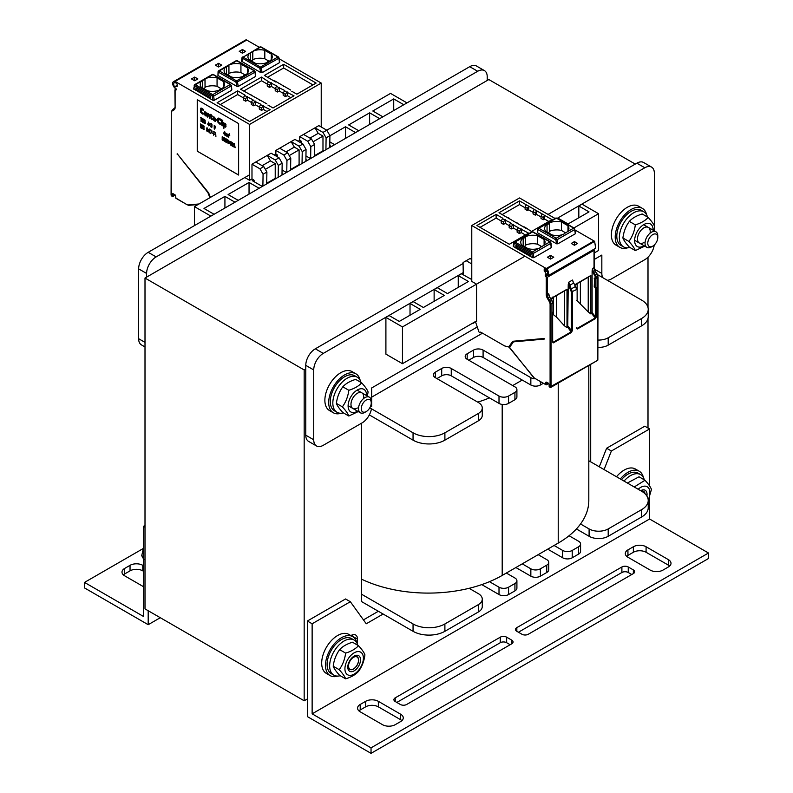 <?xml version="1.0" encoding="UTF-8"?>
<svg xmlns="http://www.w3.org/2000/svg" width="793" height="793" viewBox="0 0 793 793"><rect width="100%" height="100%" fill="white"/><g stroke="black" fill="none" stroke-linecap="round" stroke-linejoin="round"><path stroke-width="1.19" d="M145 278.046L145 608.885L304.175 700.784L304.175 369.944L145 278.046L488.825 79.548L635.262 164.092M590.696 461.843L590.696 364.364M361.479 423.244L361.479 601.53L413.054 631.307A22.511 12.995 0 0 0 444.893 631.307L478.318 612.008A13.511 7.801 0 0 0 482.273 606.496L482.273 599.141A13.511 7.801 0 0 0 478.318 593.63L469.109 588.307A104.448 60.308 0 0 0 489.469 581.685L499.005 587.197A6.75 3.896 0 0 0 508.561 587.197L514.925 583.519A6.75 3.896 0 0 0 516.907 580.763A6.75 3.896 0 0 0 514.925 578.008L506.33 573.042L522.25 563.853L530.844 568.819A6.75 3.896 0 0 0 540.39 568.819L546.764 565.141A6.75 3.896 0 0 0 548.736 562.386A6.75 3.896 0 0 0 546.764 559.63L538.169 554.664L554.079 545.475L562.683 550.441A6.75 3.896 0 0 0 572.229 550.441L578.593 546.764A6.75 3.896 0 0 0 580.575 544.008A6.75 3.896 0 0 0 578.593 541.242L569.057 535.741A104.448 60.308 0 0 0 580.526 523.985L589.1 528.931A13.511 7.801 0 0 0 608.201 528.931L641.626 509.631A22.511 12.995 0 0 0 648.218 500.442A22.511 12.995 0 0 0 641.626 491.254L588.812 460.763M482.491 333.169L371.659 397.154M304.175 369.944L305.771 369.023M307.367 698.95L304.175 700.784M648 257.2L648 307.456M648 318.479L648 428.032M194.444 225.608L194.444 206.626L249.597 174.777M325.923 149.699L326.101 137.833L322.979 132.411L390.543 93.405L406.987 102.892M403.806 104.735L393.724 98.917L372.799 111L382.87 116.819M393.724 110.554L393.724 98.917M379.688 118.653L369.617 112.844L348.682 124.927L358.753 130.746M369.617 124.471L369.617 112.844M355.571 132.58L345.5 126.761L329.918 135.752M345.5 138.398L345.5 126.761M329.829 141.888L334.646 144.663M331.454 146.507L329.769 145.525M305.949 155.943L310.529 158.59M307.347 160.424L305.89 159.591M282.07 169.999L286.412 172.507M283.23 174.351L282.011 173.647M245.453 177.91L249.597 180.298L251.986 178.911L253.542 179.813L252.224 180.616L262.295 186.434M259.113 188.268L249.042 182.449L228.106 194.543L238.178 200.351M249.042 194.087L249.042 182.449M234.996 202.195L224.925 196.377L203.989 208.46L214.07 214.279M224.925 208.014L224.925 196.377M210.879 216.112L194.444 206.626M146.596 277.124L146.596 273.446A13.511 7.801 -60 0 1 156.142 256.912L477.683 71.271A13.511 7.801 -60 0 1 484.434 70.607A13.511 7.801 -60 0 1 487.229 76.782L487.229 80.46M484.434 70.607L476.474 66.007A13.511 7.801 120 0 0 469.724 66.681L148.192 252.313A13.511 7.801 120 0 0 138.636 268.857L138.636 338.7A13.511 7.801 120 0 0 141.432 344.886L145 346.947M145 525.442L143.414 526.364L143.414 616.419L84.514 582.419L143.364 548.439M145 527.276L143.414 526.364M143.414 565.696L142.78 565.33A9.001 5.194 0 0 0 130.042 565.33L124.63 568.452A9.001 5.194 0 0 0 121.993 572.13A9.001 5.194 0 0 0 124.63 575.797L143.414 586.642M123.361 574.885A9.001 5.194 180 0 1 124.63 573.963L130.042 570.841A9.001 5.194 180 0 1 142.78 570.841L143.414 571.208M84.514 582.419L84.514 587.93L148.192 624.696L148.192 610.719M148.192 624.696L160.285 617.707M357.504 644.342L357.504 639.118A9.001 5.194 120 0 0 355.641 634.995A9.001 5.194 120 0 0 351.13 635.441L350.883 635.59M352.568 634.806A9.001 5.194 -60 0 1 352.726 636.363L352.726 636.65M350.337 601.718L345.56 598.963L307.367 621.018L312.135 623.774L350.337 601.718L366.257 623.774L383.128 614.03M378.35 611.274L363.452 619.878M604.078 469.575L611.383 450.999L649.586 428.944L649.586 485.95M649.586 428.944L644.808 426.188L606.615 448.243L611.383 450.999M606.615 448.243L599.3 466.819M649.586 497.29L649.586 519.009L312.135 713.829L312.135 623.774M649.586 519.009L708.486 553.008L371.035 747.839L312.135 713.829M627.937 549.886A9.001 5.194 0 0 0 625.3 553.564A9.001 5.194 0 0 0 627.937 557.241L650.22 570.108A9.001 5.194 0 0 0 662.958 570.108L668.37 566.975A9.001 5.194 0 0 0 671.007 563.308A9.001 5.194 0 0 0 668.37 559.63L646.087 546.764A9.001 5.194 0 0 0 633.349 546.764L627.937 549.886L627.937 555.397L633.349 552.275A9.001 5.194 180 0 1 646.087 552.275L668.37 565.141A9.001 5.194 180 0 1 669.639 566.063M378.35 701.339A9.001 5.194 0 0 0 365.623 701.339L360.21 704.462A9.001 5.194 0 0 0 357.574 708.139A9.001 5.194 0 0 0 360.21 711.817L382.494 724.673A9.001 5.194 0 0 0 395.231 724.673L400.643 721.551A9.001 5.194 0 0 0 403.28 717.873A9.001 5.194 0 0 0 400.643 714.206L378.35 701.339L378.35 706.85L400.643 719.717A9.001 5.194 180 0 1 401.902 720.639M516.838 627.63A4.5 2.597 0 0 0 515.519 629.473A4.5 2.597 0 0 0 516.838 631.307L521.933 634.251A4.5 2.597 0 0 0 528.297 634.251L633.349 573.597A4.5 2.597 0 0 0 634.668 571.763A4.5 2.597 0 0 0 633.349 569.919L628.254 566.975A4.5 2.597 0 0 0 621.89 566.975L516.838 627.63L516.838 631.307M500.284 637.185L395.231 697.84A4.5 2.597 0 0 0 393.913 699.684A4.5 2.597 0 0 0 395.231 701.518L400.316 704.462A4.5 2.597 0 0 0 406.69 704.462L511.743 643.807A4.5 2.597 0 0 0 513.061 641.973A4.5 2.597 0 0 0 511.743 640.129L506.648 637.185A4.5 2.597 0 0 0 500.284 637.185L500.284 642.707A4.5 2.597 180 0 1 506.648 642.707L510.147 644.729M626.678 556.319A9.001 5.194 180 0 1 627.937 555.397M358.942 710.895A9.001 5.194 180 0 1 360.21 709.973L365.623 706.85A9.001 5.194 180 0 1 378.35 706.85M518.424 632.229L621.89 572.496A4.5 2.597 180 0 1 628.254 572.496L631.763 574.519M396.817 702.439L500.284 642.707M371.035 747.839L371.035 753.35L307.367 716.594L307.367 621.018M371.035 753.35L708.486 558.52L708.486 553.008M627.6 247.822A22.511 12.995 -60 0 1 619.868 247.366L616.052 245.156A22.511 12.995 -60 0 1 616.052 219.165A22.511 12.995 -60 0 1 638.563 206.17L642.38 208.371A22.511 12.995 -60 0 1 646.642 214.834M619.868 247.366A22.511 12.995 -60 0 1 619.868 221.366A22.511 12.995 -60 0 1 642.38 208.371M616.508 476.752A22.511 12.995 -60 0 1 635.371 469L639.198 471.211A22.511 12.995 -60 0 1 643.46 477.673M620.324 478.952A22.511 12.995 -60 0 1 639.198 471.211M337.897 676.082A22.511 12.995 -60 0 1 330.166 675.616L326.349 673.406A22.511 12.995 -60 0 1 326.349 647.415A22.511 12.995 -60 0 1 348.861 634.42L352.677 636.63A22.511 12.995 -60 0 1 356.949 643.093M330.166 675.616A22.511 12.995 -60 0 1 330.166 649.626A22.511 12.995 -60 0 1 352.677 636.63M341.089 413.242A22.511 12.995 -60 0 1 333.357 412.776L329.531 410.576A22.511 12.995 -60 0 1 329.531 384.585A22.511 12.995 -60 0 1 352.042 371.59L355.869 373.79A22.511 12.995 -60 0 1 360.131 380.253M333.357 412.776A22.511 12.995 -60 0 1 333.357 386.786A22.511 12.995 -60 0 1 355.869 373.79M657.774 237.484A7.068 4.084 -60 0 1 652.768 246.137A7.068 4.084 -60 0 1 647.772 243.253A7.068 4.084 -60 0 1 652.768 234.589A7.068 4.084 -60 0 1 657.774 237.484L657.774 235.898A9.001 5.194 120 0 0 655.91 231.784A9.001 5.194 120 0 0 648.971 234.193A9.001 5.194 120 0 0 645.036 243.253A9.001 5.194 120 0 0 646.9 247.376A9.001 5.194 120 0 0 651.4 246.93L652.768 246.137M641.686 491.283A7.068 4.084 -60 0 1 644.927 493.672M371.253 402.894A7.068 4.084 -60 0 1 366.257 411.557A7.068 4.084 -60 0 1 361.261 408.673A7.068 4.084 -60 0 1 366.257 400.009A7.068 4.084 -60 0 1 371.253 402.894L371.253 401.317A9.001 5.194 120 0 0 369.389 397.194A9.001 5.194 120 0 0 362.451 399.613A9.001 5.194 120 0 0 358.525 408.673A9.001 5.194 120 0 0 360.389 412.796A9.001 5.194 120 0 0 364.889 412.35L366.257 411.557M138.636 288.563L138.636 289.405M358.525 660.222A7.068 4.084 -60 0 1 353.519 668.876A7.068 4.084 -60 0 1 348.524 665.991A7.068 4.084 -60 0 1 353.519 657.328A7.068 4.084 -60 0 1 358.525 660.212A7.068 4.084 -60 0 1 358.525 660.222M143.414 548.31L141.729 555.685L143.949 559.68M143.414 556.656L141.729 555.685M629.92 247.466A20.261 11.697 -60 0 1 623.536 246.881A20.261 11.697 -60 0 1 623.536 223.487A20.261 11.697 -60 0 1 643.797 211.79A20.261 11.697 -60 0 1 647.494 217.024M623.536 246.881L620.998 245.414A20.261 11.697 -60 0 1 620.998 222.02A20.261 11.697 -60 0 1 641.25 210.323L643.797 211.79M343.409 412.885A20.261 11.697 -60 0 1 337.025 412.301A20.261 11.697 -60 0 1 337.025 388.907A20.261 11.697 -60 0 1 357.286 377.21A20.261 11.697 -60 0 1 360.984 382.444M337.025 412.301L334.477 410.833A20.261 11.697 -60 0 1 334.477 387.44A20.261 11.697 -60 0 1 354.739 375.743L357.286 377.21M340.227 675.725A20.261 11.697 -60 0 1 333.843 675.14A20.261 11.697 -60 0 1 333.843 651.747A20.261 11.697 -60 0 1 354.104 640.05A20.261 11.697 -60 0 1 357.802 645.284M333.843 675.14L331.296 673.663A20.261 11.697 -60 0 1 331.296 650.27A20.261 11.697 -60 0 1 351.557 638.573L354.104 640.05M624.051 481.103A20.261 11.697 -60 0 1 640.615 474.63A20.261 11.697 -60 0 1 644.312 479.864M621.504 479.636A20.261 11.697 -60 0 1 638.068 473.153L640.615 474.63M363.571 398.562A9.001 5.194 120 0 0 358.228 392.852A9.001 5.194 120 0 0 350.992 403.796A9.001 5.194 120 0 0 357.346 407.989M366.574 395.568A13.055 7.533 120 0 0 357.455 389.918A13.055 7.533 120 0 0 348.107 405.966A13.055 7.533 120 0 0 357.564 411.161M358.258 411.567L348.811 416.008C348.008 413.728 345.867 410.675 342.378 406.859C345.867 402.101 348.008 396.579 348.811 390.275C354.441 388.57 358.733 386.102 361.677 382.85C365.167 386.667 367.308 389.72 368.111 392L367.367 396.024M361.677 382.85L355.69 379.391C350.06 381.086 345.768 383.564 342.824 386.815C339.335 391.564 337.194 397.095 336.391 403.399C337.194 405.669 339.335 408.722 342.824 412.548L348.811 416.008M348.811 390.275L342.824 386.815M342.378 406.859L336.391 403.399M641.378 491.105A7.296 4.213 -60 0 1 643.629 491.333A7.296 4.213 -60 0 1 645.086 493.821M646.89 496.041A9.001 5.194 120 0 0 640.675 490.698M648.198 499.877A13.055 7.533 120 0 0 648.218 487.556A13.055 7.533 120 0 0 638.157 489.251M634.231 486.981L645.006 480.261L639.019 476.801L627.382 483.026M645.006 480.261C648.496 484.087 650.637 487.14 651.44 489.42L648.218 500.581M650.082 233.142A9.001 5.194 120 0 0 644.739 227.432A9.001 5.194 120 0 0 637.503 238.376A9.001 5.194 120 0 0 643.857 242.569M653.085 230.148A13.055 7.533 120 0 0 643.966 224.498A13.055 7.533 120 0 0 634.628 240.547A13.055 7.533 120 0 0 644.085 245.751M644.778 246.147L635.322 250.588C634.519 248.308 632.378 245.265 628.899 241.439C632.378 236.681 634.519 231.159 635.322 224.855C640.952 223.16 645.244 220.682 648.188 217.431C651.677 221.257 653.819 224.3 654.621 226.58L653.878 230.604M648.188 217.431L642.201 213.971C636.571 215.676 632.279 218.144 629.335 221.396C625.846 226.154 623.704 231.675 622.901 237.979C623.704 240.259 625.846 243.302 629.335 247.129L635.322 250.588M635.322 224.855L629.335 221.396M628.899 241.439L622.901 237.979M353.46 657.11A7.296 4.213 -60 0 1 357.108 656.753A7.296 4.213 -60 0 1 358.228 662.601A7.296 4.213 -60 0 1 353.46 669.024A7.296 4.213 -60 0 1 349.812 669.391A7.296 4.213 -60 0 1 348.692 663.543A7.296 4.213 -60 0 1 353.46 657.11M354.164 670.828A9.001 5.194 120 0 0 359.675 656.614A9.001 5.194 120 0 0 348.642 662.978A9.001 5.194 120 0 0 354.164 670.828M344.925 668.806A13.055 7.533 120 0 0 358.773 670.035A13.055 7.533 120 0 0 358.773 651.578A13.055 7.533 120 0 0 344.925 668.806M358.495 645.68L352.498 642.221C346.878 643.926 342.586 646.404 339.642 649.645C336.153 654.403 334.012 659.925 333.209 666.229C334.012 668.509 336.153 671.562 339.642 675.378L345.629 678.838C344.826 676.568 342.685 673.515 339.196 669.688C342.685 664.94 344.826 659.409 345.629 653.105C351.259 651.41 355.551 648.932 358.495 645.68C361.975 649.507 364.126 652.56 364.929 654.83C364.126 661.134 361.975 666.665 358.495 671.413C355.551 674.665 351.259 677.143 345.629 678.838M339.642 649.645L345.629 653.105M333.209 666.229L339.196 669.688M436.933 378.578L441.701 375.823A6.75 3.896 180 0 1 451.257 375.823L499.005 403.399A6.75 3.896 0 0 0 508.561 403.399L514.925 399.722A6.75 3.896 0 0 0 516.907 396.966L516.907 389.611A6.75 3.896 0 0 0 514.925 386.855L467.176 359.288A6.75 3.896 180 0 1 465.194 356.523A6.75 3.896 180 0 1 467.176 353.767L473.54 350.09A6.75 3.896 180 0 1 483.096 350.09L530.844 377.666A6.75 3.896 0 0 0 535.265 378.796M477.713 402.13A104.448 60.308 0 0 0 489.469 397.888M468.762 360.2L473.54 357.445A6.75 3.896 180 0 1 483.096 357.445L530.844 385.011A6.75 3.896 0 0 0 540.39 385.011L543.215 383.386M512.694 385.567L522.25 380.055M369.33 414.908L413.054 440.155A22.511 12.995 0 0 0 444.893 440.155L478.318 420.855A13.511 7.801 0 0 0 482.273 415.344L482.273 407.989A13.511 7.801 0 0 0 478.318 402.477L435.337 377.666A6.75 3.896 180 0 1 433.365 374.911A6.75 3.896 180 0 1 435.337 372.155L441.701 368.477A6.75 3.896 180 0 1 451.257 368.477L499.005 396.044A6.75 3.896 0 0 0 508.561 396.044L514.925 392.366A6.75 3.896 0 0 0 516.907 389.611M598.041 347.403A13.511 7.801 0 0 0 608.201 345.133L641.626 325.834A22.511 12.995 0 0 0 648.218 316.645L648.218 309.29A22.511 12.995 0 0 0 641.626 300.101L597.476 274.606M598.041 340.058A13.511 7.801 0 0 0 608.201 337.778L641.626 318.479A22.511 12.995 0 0 0 648.218 309.29M369.796 407.83L413.054 432.8A22.511 12.995 0 0 0 444.893 432.8L478.318 413.5A13.511 7.801 0 0 0 482.273 407.989M569.057 535.741A104.448 60.308 180 0 1 558.222 543.086L554.079 545.475M588.812 365.444L588.812 500.442A104.448 60.308 180 0 1 580.526 523.985M506.33 573.042L502.197 575.431A104.448 60.308 180 0 1 489.469 581.685M538.169 554.664L522.25 563.853M469.109 588.307A104.448 60.308 180 0 1 361.479 579.128M361.479 594.185L413.054 623.952A22.511 12.995 0 0 0 444.893 623.952L478.318 604.653A13.511 7.801 0 0 0 482.273 599.141M576.402 528.951L589.1 536.286A13.511 7.801 0 0 0 608.201 536.286L641.626 516.986A22.511 12.995 0 0 0 648.218 507.798L648.218 500.442M547.715 549.153L562.683 557.786A6.75 3.896 0 0 0 572.229 557.786L578.593 554.109A6.75 3.896 0 0 0 580.575 551.353L580.575 544.008M515.876 567.53L530.844 576.164A6.75 3.896 0 0 0 540.39 576.164L546.764 572.496A6.75 3.896 0 0 0 548.736 569.731L548.736 562.386M481.777 584.6L499.005 594.552A6.75 3.896 0 0 0 508.561 594.552L514.925 590.874A6.75 3.896 0 0 0 516.907 588.119L516.907 580.763M594.225 252.977L598.556 250.479L598.556 213.713L573.914 227.948M524.936 256.218L402.457 326.934L385.904 317.378L389.085 315.535L399.276 321.423L420.201 309.339L410.021 303.451L413.203 301.618L423.383 307.496L444.318 295.412L434.128 289.534L437.31 287.69L447.5 293.579L468.435 281.495L458.245 275.607L461.427 273.773L471.776 279.562M385.904 317.378L385.904 354.134L402.457 363.69L402.457 326.934M402.457 363.69L476.553 320.917M410.021 315.217L410.021 303.451M434.128 301.29L434.128 289.534M458.245 287.373L458.245 275.607M557.36 218.382L557.885 218.085L568.075 223.963L589.011 211.88L578.821 205.992L582.003 204.158L598.556 213.713M578.821 217.758L578.821 205.992M602.769 277.669A13.511 7.801 -60 0 1 601.837 273.446L601.837 255.068L594.225 259.47M477.089 327.093L371.659 387.955L371.659 406.343M371.451 408.782A13.511 7.801 -60 0 1 362.114 422.877L323.276 445.299A13.511 7.801 -60 0 1 316.526 445.973A13.511 7.801 -60 0 1 313.731 439.788L313.731 369.944A13.511 7.801 -60 0 1 323.276 353.4L463.231 272.604M463.092 263.494L315.317 348.811A13.511 7.801 120 0 0 305.771 365.345L305.771 435.188A13.511 7.801 120 0 0 308.566 441.374L316.526 445.973M557.241 218.323L644.808 167.769A13.511 7.801 -60 0 1 651.568 167.095A13.511 7.801 -60 0 1 654.364 173.28L654.364 225.946M651.568 167.095L643.609 162.506A13.511 7.801 120 0 0 636.858 163.17L548.072 214.427M471.776 258.478L470.864 259.004M654.364 228.215L654.364 230.892M654.225 245.047A13.511 7.801 -60 0 1 644.808 259.668L611.383 278.967A13.511 7.801 -60 0 1 607.269 280.266M203.365 80.093L206.814 78.101A12.153 7.018 180 0 1 217.064 77.883L223.557 81.629A12.153 7.018 180 0 1 224.508 84.355A12.153 7.018 180 0 1 222.06 88.568A2.25 1.299 0 0 0 219.651 89.867A2.25 1.299 0 0 0 219.651 89.956A12.153 7.018 180 0 1 207.637 90.818L201.144 87.071A12.153 7.018 180 0 1 200.193 84.355A12.153 7.018 180 0 1 201.521 81.154L203.365 80.093A2.25 1.299 0 0 0 204.981 79.161L205.04 87.2A12.153 7.018 180 0 1 217.064 86.338L221.078 88.657M231.566 89.559L231.159 86.001A1.348 0.793 -119.1 0 0 230.228 84.534L212.95 74.562A1.348 0.793 -119.1 0 0 212.276 74.492L194.741 84.613A1.348 0.783 60 0 1 195.415 84.682L212.693 94.664A0.902 0.515 120 0 0 212.058 95.765L212.94 100.314L210.601 98.966L210.601 96.389L196.426 88.211L195.95 90.511L195.95 87.934L210.601 96.389M249.597 180.298L249.597 124.422L175.104 81.411A6.304 3.638 -120 0 0 174.49 81.104L246.127 39.749L174.49 81.104C171.922 82.046 171.962 84.316 174.629 87.924M249.597 124.422L321.224 83.067L279.275 58.841M246.127 39.749A6.304 3.638 -120 0 1 246.732 40.056L259.331 47.332M245.612 51.357L242.43 53.2L239.248 51.357L242.43 49.523L245.612 51.357M221.743 65.145L218.561 66.979L215.369 65.145L218.561 63.311L221.743 65.145M197.863 78.933L194.681 80.767L191.5 78.933L194.681 77.09L197.863 78.933M244.551 95.408L247 96.825L245.612 98.966L243.392 97.678L244.987 95.11L237.662 90.878L237.662 94.555L220.305 104.567M259.301 107.055L255.475 104.845L253.572 105.766L251.351 104.478L251.351 102.267L252.947 99.7L247 96.825M252.511 99.997L254.959 101.415L253.572 103.556L253.572 105.766M266.944 111.466L263.435 109.434L261.531 110.356L259.301 109.067L259.301 106.867L260.907 104.299L254.959 101.415M260.471 104.597L262.919 106.014L261.531 108.155L261.531 110.356M237.662 90.878L217.123 102.733L249.597 121.478L270.126 109.622L262.919 106.014M275.855 82.056L264.396 75.434L283.656 64.312L283.656 67.99L267.578 77.278M291.774 91.245L296.869 94.189L316.129 83.067L283.656 64.312M290.615 90.025L274.695 80.827M267.261 83.889L268.43 81.62L270.879 83.037L269.491 85.178L269.491 87.389L267.261 86.1L267.261 83.889L269.491 85.178M283.18 93.267L279.354 91.056L277.451 91.978L275.221 90.689L275.221 88.489L276.816 85.922L270.879 83.037M276.38 86.219L278.839 87.636L277.451 89.778L277.451 91.978M290.823 97.678L287.314 95.656L285.411 96.577L283.18 95.289L283.18 93.078L284.776 90.511L278.839 87.636M284.34 90.808L286.798 92.226L285.411 94.367L285.411 96.577M267.905 105.033L272.99 107.967L294.005 95.834L286.798 92.226M266.735 103.804L240.527 89.222L261.531 77.09L261.531 80.767L243.709 91.056M268.43 81.62L261.531 77.09M193.631 88.895L210.601 98.966M231.566 90.313L214.229 100.324L212.94 100.314M279.483 61.904L279.493 62.647L262.146 72.659L260.847 72.649L241.538 61.249M255.435 75.781L255.445 76.525L238.267 86.447L236.968 86.437L217.936 75.444L218.075 71.657A0.902 0.624 6.9 0 0 218.333 72.163L235.917 82.026L236.968 86.437M242.43 49.523L242.43 53.2M174.629 82.274A4.956 2.855 60 0 1 175.104 82.512L175.828 82.928A0.902 0.515 60 0 1 176.373 83.622L177.166 84.078L177.166 86.387L176.244 86.239A4.956 2.855 60 0 1 175.828 86.576A4.956 2.855 60 0 1 174.629 86.794C173.37 84.94 173.37 83.434 174.629 82.274L174.232 82.284M177.166 85.703L176.244 86.239M209.897 197.695L207.905 192.6L177.166 153.733L208.638 192.877L210.393 197.417M177.166 154.377L177.285 153.882M321.224 126.989L321.224 83.067M174.638 87.964A6.304 3.638 -120 0 0 175.243 88.043A0.902 0.515 60 0 1 176.155 89.232L176.155 89.668A0.902 0.515 60 0 1 175.729 90.115L176.115 89.896M176.135 89.074L174.906 89.887L175.729 90.115M197.229 99.7L197.229 151.166L238.614 175.055L238.614 123.589L197.229 99.7M218.561 63.311L218.561 66.979M194.681 77.09L194.681 80.767M175.104 90.015L175.104 107.511A5.174 2.994 60 0 1 174.034 109.88A0.674 0.555 -120 0 1 174.173 109.018L172.21 110.148L171.278 112.21M274.269 155.022L275.855 154.1L275.855 150.422L291.14 141.6L294.322 147.121L299.1 149.877L299.1 164.577L290.595 169.484M302.916 143.999L294.956 139.399L291.14 141.6L299.1 146.199L302.916 143.999L306.048 149.411L302.232 151.622L299.1 146.199M298.148 141.233L299.734 140.321L299.734 136.644L315.019 127.822L318.201 133.333L322.979 136.089L322.979 150.799L314.474 155.706M329.739 147.488L329.928 135.633L326.795 130.211L318.836 125.611L315.019 127.822L322.979 132.411M251.986 178.911L251.986 164.21L267.261 155.388L270.443 160.9L275.221 163.655L275.221 178.366L266.716 183.272M271.087 153.188L267.261 155.388L275.221 159.988L279.047 157.777L271.087 153.188M275.855 154.1L277.421 155.002L275.825 155.924M299.734 140.321L301.29 141.223L299.704 142.135M277.421 156.845L277.421 155.002M286.769 172.309L286.947 160.444L283.815 155.022L275.855 150.422M301.29 143.057L301.29 141.223M279.047 157.777L282.169 163.199L281.991 175.065M253.542 179.813A0.902 0.515 60 0 1 254.176 180.953L254.147 181.726M298.247 165.678L298.267 165.053M302.044 163.487L302.232 151.622M305.87 161.276L306.048 149.411M283.815 155.022L287.641 152.821L290.763 158.233L290.585 170.099M287.641 152.821L279.681 148.222M286.947 160.444L290.763 158.233M286.045 151.899L294.322 147.121M289.227 155.577L299.1 149.877M310.638 158.521L310.826 146.655L307.694 141.233L299.734 136.644M307.694 141.233L311.51 139.033L303.56 134.433M322.117 151.889L322.146 151.275M326.101 137.833L329.928 135.633M314.464 156.31L314.643 144.455L310.826 146.655M311.51 139.033L314.643 144.455M309.924 138.111L318.201 133.333M313.106 141.788L322.979 136.089M262.889 186.087L263.068 174.222L259.945 168.81L251.986 164.21M259.945 168.81L263.762 166.599L255.802 162.01M278.174 177.265L278.353 165.4L275.221 159.988M278.353 165.4L282.169 163.199M266.706 183.887L266.894 172.022L263.068 174.222M274.368 179.466L274.398 178.841M263.762 166.599L266.894 172.022M262.166 165.678L270.443 160.9M265.358 169.355L275.221 163.655M197.229 151.166L238.614 174.985M197.288 99.74L197.288 151.126M202.958 113.349L200.966 111.843L201.125 108.889L203.514 110.614L201.68 108.155L200.49 108.75L200.649 112.249L202.403 114.083L203.583 113.28L202.463 113.34L201.194 112.249L201.184 108.869M203.514 110.614L202.859 108.879L200.966 108.096M206.22 116.056L206.448 113.052L205.169 111.853L204.307 112.249L205.109 115.639L206.22 116.056L206.695 114.45L206.061 112.556L204.624 111.843M207.736 117.156L207.736 114.46L208.45 114.291L209.56 118.216L209.402 114.955L208.45 113.815L207.736 113.994L207.33 113.171L207.33 116.928L207.796 117.126L207.935 114.301M207.796 113.934L207.33 113.171M209.56 118.216L209.471 114.916L207.895 113.845M211.949 119.594L211.235 115.897L212.108 115.937L210.839 114.261L210.204 115.302L210.839 115.669L210.997 118.573L211.949 119.594L211.295 115.937M210.839 115.124L210.204 114.826M212.108 116.402L210.839 114.261M215.29 121.527L215.121 118.187L214.239 117.086L212.821 116.819L214.734 118.385L213.069 118.127L212.821 119.515L215.29 121.527L215.052 118.216L212.99 116.67M214.734 118.663L213.069 118.127M217.044 120.536L215.934 119.307M220.226 123.321L218.234 121.815L218.402 118.861L220.781 120.586L218.957 118.127L217.758 118.722L217.916 122.221L219.671 124.055L220.771 123.787L218.462 122.221L218.452 118.841M220.781 120.586L220.137 118.851L218.234 118.058M221.822 125.294L221.425 119.545M222.853 125.889L222.456 121.904M222.853 120.962L222.456 120.149M223.894 128.367L223.894 125.78L225.083 127.177L226.035 126.315L225.4 123.728L223.894 123.44L223.487 122.499L223.487 128.139L223.953 126.008M223.953 123.282L223.487 122.499M225.638 127.148L225.946 124.551L224.132 123.103M201.918 118.603L200.411 117.344L201.045 118.098L201.045 121.388L201.283 118.236L201.918 118.216L200.411 117.344M201.283 121.527L201.353 118.276M202.483 122.211L202.76 120.576L203.672 122.905L202.958 120.298L203.672 119.228L202.483 120.338L202.245 118.395L202.245 122.072L202.77 120.615M202.542 120.239L202.245 118.395M203.672 122.905L203.355 119.039M205.228 123.569L205.387 122.33L204.346 120.714L204.624 120.249L205.347 121.051L204.832 119.892L204.148 120.05L204.148 120.992L205.228 122.856L204.029 122.409L204.872 123.589L205.526 123.044L204.525 120.258M205.08 123.103L203.989 122.072M205.347 121.051L204.307 119.832M209.283 125.046L208.708 122.063L207.697 124.124L208.886 125.909L208.648 122.102M208.886 125.909L208.946 124.858M209.719 125.611L210.115 123.728M211.751 127.336L211.979 124.491L211.374 123.599L210.641 123.797L211.751 124.749L211.196 125.215L211.672 126.969L210.561 126.018L211.116 127.197L211.949 127.058L211.949 124.868L210.799 123.569M214.457 129.13L214.457 127.405L215.488 128.01L214.457 125.918L215.656 126.612L214.219 125.314L214.219 128.991L214.516 127.445M215.656 126.612L214.219 125.314M215.488 128.01L214.516 125.958M225.202 134.235L224.627 131.251L223.606 133.323L224.806 135.107L224.568 131.291M224.806 135.107L224.865 134.047M225.718 135.633L225.916 133.551L226.154 135.881L226.639 133.967L226.996 136.366L226.719 133.7L225.519 133.016L225.519 135.514L225.836 133.561M226.362 133.72L225.519 133.016M226.996 136.366L226.431 133.62M227.512 136.664L227.789 134.632L227.948 136.921L228.424 134.998L228.78 137.397L228.701 135.088L227.869 134.364L227.313 134.047L227.313 136.555L227.631 134.592M228.156 134.751L227.591 134.285M228.78 137.397L228.225 134.651M200.649 127.772L200.411 123.956M202.403 128.783L201.204 127.623L201.204 126.374L202.245 126.969L201.204 124.888L202.403 125.106L200.966 124.283L200.966 127.96L202.463 128.744L201.273 127.594L201.273 126.414M202.403 125.581L200.966 124.283M202.245 126.969L201.273 124.927M204.069 129.517L204.336 128.892L203.355 128.862L202.958 127.851L203.196 126.117L204.267 127.128L203.91 126.057L202.839 125.909L202.721 127.713L203.355 129.338L204.069 129.517L204.029 128.783M204.267 127.128L203.979 126.028L202.998 125.69M203.92 129.051L203.058 128.159L203.206 126.117M207.498 131.202L206.577 130.339L207.132 131.519L207.816 131.281L207.29 127.931L206.497 128.803L207.657 130.954L206.577 130.339M207.498 131.648L207.954 129.259L206.894 127.782M209.838 131.985L209.273 129.001L208.252 131.063L209.441 132.847L209.203 129.041M209.441 132.847L209.511 131.797M210.799 133.63L211.652 130.379L210.165 129.586L211.354 130.667L210.799 133.63L211.592 130.419L210.165 129.586M212.465 133.264L211.909 132.55M213.426 135.147L214.279 131.896L212.782 131.103L213.981 132.183L213.426 135.147L214.219 131.935L212.782 131.103M215.091 134.78L214.536 134.067M215.894 136.574L215.656 132.758M222.248 138.359L222.139 139.865L223.17 140.46L223.13 137.387L222.179 136.842L222.179 138.408M223.13 138.795L223.319 137.655L222.377 136.723M222.972 140.589L223.12 138.805M224.647 141.55L225.143 139.261L224.706 137.992L223.844 138.041L224.171 141.273L224.845 141.432L225.123 140.42L224.171 137.754M226.392 142.562L226.897 140.272L226.461 139.003L225.599 139.053L225.916 142.284L226.59 142.443L226.877 141.432L225.916 138.765M228.146 143.652L228.85 140.302L227.987 143.087L227.194 139.419L228.146 143.652L228.543 140.202M228.027 142.889L227.194 139.419M229.217 143.483L229.623 141.61M231.249 145.208L231.477 142.363L230.872 141.471L230.139 141.669L231.249 142.621L230.694 143.087L231.169 144.851L230.059 143.89L230.614 145.069L231.447 144.931L231.447 142.74L230.297 141.451M231.09 144.881L230.059 143.89M232.042 143.087L233.003 143.791L231.804 145.763L233.241 146.586L232.131 145.555L233.241 143.929L232.25 142.809M233.241 146.586L232.19 145.516L233.261 143.404L232.042 142.462M235.154 147.696L234.262 143.424L233.558 146.774L233.955 146.061L235.154 147.696L234.193 143.464M233.796 146.913L234.004 146.09M229.217 133.918L229.058 135.355L229.782 135.772L229.177 134.017M229.782 135.772L229.177 133.7M205.952 115.471L204.614 113.647L204.961 112.388L205.902 112.933L206.061 115.372L204.624 114.192L204.951 112.388M214.457 120.278L213.287 119.584L213.406 118.653M225.49 126.454L224.112 125.601L224.102 123.738M208.648 124.134L208.034 123.787L208.648 122.786M224.568 133.323L223.953 132.976L224.568 131.985M207.498 129.864L206.953 128.198M209.203 131.073L208.589 130.726L209.203 129.725M223.061 140.074L222.318 138.735M222.932 138.468L222.417 137.13M224.657 141.095L223.953 139.588L224.607 138.398L224.885 140.668L224.409 141.095L223.933 140.123L224.211 138.17M226.411 142.106L225.708 140.599L226.352 139.409L226.639 141.679L226.154 142.106L225.678 141.134L225.955 139.181M234.698 146.11L234.064 145.734L234.381 144.039M203.117 114.142L203.038 113.042M214.734 119.208L214.417 120.318L213.148 119.347L213.545 118.633L214.734 119.208M220.385 124.114L220.305 123.014M224.052 125.641L224.052 123.767L225.083 124.005L225.638 125.264L225.242 126.563L224.112 125.601M207.974 123.817L208.648 122.727L208.648 124.214L208.034 123.787M211.672 126.969L210.561 126.018M223.894 133.006L224.568 131.916L224.568 133.402L223.953 132.976M226.352 135.999L226.511 133.898M228.146 137.03L228.305 134.939M207.697 129.418L206.933 129.606L206.933 128.198L207.697 129.418M208.529 130.756L209.203 129.665L209.203 131.152L208.589 130.726M222.575 140.044L222.258 138.765L223.17 139.608L222.635 140.004M234.351 143.87L234.708 146.19L233.994 145.773L234.351 143.87M247.525 96.568L247.525 100.245L245.612 101.167L245.612 98.966M205.04 87.2A2.25 1.299 180 0 1 205.05 87.289A2.25 1.299 180 0 1 203.623 88.499M251.351 102.456L247.525 100.245M245.612 101.167L243.392 99.878L243.392 97.678M243.392 97.856L237.662 94.555M244.958 74.869L240.933 72.55A12.153 7.018 180 0 0 228.929 73.412A2.25 1.299 180 0 1 228.929 73.511A2.25 1.299 180 0 1 227.492 74.72M275.221 88.667L271.394 86.457L269.491 87.389M267.261 84.078L261.531 80.767M268.827 61.081L264.812 58.771A12.153 7.018 180 0 0 252.798 59.624A2.25 1.299 180 0 1 252.798 59.723A2.25 1.299 180 0 1 251.371 60.932M312.948 84.901L283.656 67.99M202.631 80.202L202.631 87.934M217.064 77.883L217.064 86.338M223.557 81.629L223.557 87.071M263.435 105.756L263.435 109.434M259.301 106.867L261.531 108.155M251.351 102.267L253.572 103.556M255.475 101.167L255.475 104.845M247.426 73.283L247.426 67.841A12.153 7.018 180 0 1 248.378 70.567A12.153 7.018 180 0 1 245.939 74.78A2.25 1.299 0 0 0 243.52 76.078A2.25 1.299 0 0 0 243.53 76.178A12.153 7.018 180 0 1 231.516 77.04L225.024 73.283A12.153 7.018 180 0 1 224.072 70.567A12.153 7.018 180 0 1 225.4 67.375L226.511 66.414L226.511 74.145M247.426 67.841L240.933 64.094A12.153 7.018 180 0 0 230.694 64.322L228.919 65.026L228.919 73.412M240.933 64.094L240.933 72.55M228.85 65.383L228.85 65.383A2.25 1.299 0 0 1 227.234 66.315L228.85 65.383M226.511 66.414L227.234 66.315M230.694 64.322L236.82 60.774A1.348 0.793 -119.1 0 0 236.145 60.714L218.6 70.845A1.348 0.763 59.1 0 1 219.264 70.914L225.4 67.375M218.343 71.271A1.348 0.763 59.1 0 1 218.59 70.845L218.075 71.657A0.902 0.624 6.9 0 1 218.343 71.271M218.63 72.054A0.902 0.515 120 0 1 219.264 70.914L236.552 80.886A1.348 0.763 59.1 0 1 237.503 82.333L238.267 86.447M255.445 76.525L255.029 72.213A1.348 0.793 -119.1 0 0 254.107 70.755L236.552 80.886A0.902 0.515 120 0 0 235.917 82.026M241.548 61.23L241.954 57.869A0.902 0.624 6.9 0 1 242.222 57.492A1.348 0.763 59.1 0 1 242.47 57.056A1.348 0.763 59.1 0 1 243.144 57.126A0.902 0.515 120 0 0 242.509 58.266L259.787 68.248L260.847 72.649M251.113 52.526L252.729 51.595A2.25 1.299 0 0 1 251.113 52.526L249.28 53.587A12.153 7.018 180 0 0 247.941 56.779A12.153 7.018 180 0 0 248.893 59.505L255.386 63.252A12.153 7.018 180 0 0 267.41 62.389A2.25 1.299 0 0 1 267.4 62.3L267.4 62.389M267.4 62.3A2.25 1.299 0 0 1 269.818 61.002A12.153 7.018 180 0 0 272.257 56.779A12.153 7.018 180 0 0 271.305 54.063L264.812 50.316A12.153 7.018 180 0 0 254.563 50.534L252.729 51.595L252.798 59.624M279.493 62.647L278.898 58.434A1.348 0.783 -120 0 0 277.956 56.977L260.421 67.108A1.348 0.763 59.1 0 1 261.383 68.555L262.146 72.659M250.39 52.635L250.39 60.357M264.812 50.316L264.812 58.771M271.305 54.063L271.305 59.505M250.826 94.615L251.986 95.834M258.776 99.214L259.945 100.433M287.314 91.978L287.314 95.656M283.18 93.078L285.411 94.367M275.221 88.489L277.451 89.778M279.354 87.379L279.354 91.056M271.394 82.789L271.394 86.457M282.655 85.426L283.815 86.645M565.766 232.716A2.25 1.299 0 0 0 564.15 233.648L567.6 231.655A12.153 7.018 180 0 0 568.928 228.463A12.153 7.018 180 0 0 567.976 225.747L561.484 221.99L561.484 230.446L565.508 232.765M564.071 234.034L562.306 234.708A12.153 7.018 180 0 1 552.067 234.936L545.574 231.189A12.153 7.018 180 0 1 544.622 228.463A12.153 7.018 180 0 1 547.061 224.25A2.25 1.299 0 0 0 549.48 222.952A2.25 1.299 0 0 0 549.47 222.853A12.153 7.018 180 0 1 561.484 221.99M575.232 233.053L574.647 229.583A1.348 0.783 -120 0 0 573.706 228.136L556.428 218.154A1.348 0.783 -120 0 0 555.754 218.085L538.229 228.206A1.348 0.763 59.1 0 1 538.893 228.275L556.18 238.257A1.348 0.763 59.1 0 1 557.132 239.704L555.863 239.873L556.597 243.798L537.565 232.815L537.704 229.018A0.902 0.624 6.9 0 0 537.961 229.534L555.863 239.873M538.219 228.215L537.704 229.018A0.902 0.624 6.9 0 1 537.971 228.642A1.348 0.763 59.1 0 1 538.219 228.206M575.242 233.796L557.895 243.808L556.597 243.798M545.852 274.774L545.217 275.141A0.902 0.515 60 0 1 546.129 274.993A6.304 3.638 60 0 0 546.734 275.617L548.062 275.706L548.637 273.595L548.36 271.355L546.873 268.926A6.304 3.638 60 0 0 546.268 268.53L471.776 225.519L519.524 197.953L555.08 218.481M575.024 229.99L594.026 240.963A6.304 3.638 60 0 1 594.631 241.359L595.682 248.239L547.923 275.805M547.388 257.229L550.57 255.386L553.752 257.229L550.57 259.063L547.388 257.229M571.257 243.441L574.439 241.607L577.631 243.441L574.439 245.285L571.257 243.441M525.422 234.986L521.269 232.597L519.365 233.519L517.145 232.23L517.145 230.029L518.305 227.76L528.604 233.152L509.344 244.274L476.871 225.519L496.131 214.407L496.131 218.075L480.052 227.363M509.185 225.618L505.359 223.408L503.456 224.33L501.226 223.041L501.226 220.841L502.821 218.263L496.131 214.407M502.385 218.571L504.834 219.978L503.456 222.119L503.456 224.33M517.145 230.208L513.319 227.997L511.406 228.919L509.185 227.641L509.185 225.43L510.781 222.863L504.834 219.978M510.345 223.16L512.793 224.578L511.406 226.719L511.406 228.919M518.305 227.76L512.793 224.578M525.739 228.186L498.995 212.752L519.524 200.897L519.524 204.574L502.177 214.586M526.265 204.782L528.713 206.2L527.325 208.341L525.095 207.052L526.265 204.782L519.524 200.897M534.224 209.382L536.673 210.789L535.285 212.93L533.055 211.642L534.224 209.382L528.713 206.2L528.713 209.877L527.325 210.541L525.095 209.253L525.095 207.052M542.174 213.971L544.632 215.389L543.245 217.53L541.014 216.241L542.174 213.971L536.673 210.789L536.673 214.467L535.285 215.141L533.055 213.852L533.055 211.642M524.57 226.967L531.469 231.497L551.997 219.641L544.632 215.389L544.632 219.066L543.245 219.73L541.014 218.452L541.014 216.241M551.185 246.93L551.194 247.674L533.858 257.685L532.569 257.685L530.507 256.496L530.507 253.919L515.866 245.463L515.866 248.04L513.259 246.256M550.57 255.386L550.57 259.063M545.227 269.134L544.196 268.807L544.196 271.117L546.427 269.729M544.196 271.117L545.128 272.039L547.309 270.78M509.641 346.472L508.7 347.017L512.734 341.277L544.196 338.472L544.196 339.107L513.467 341.852L509.562 347.354L533.193 376.962A3.826 2.21 -120 0 0 534.551 378.162L545.475 384.466L545.634 382.91A1.576 0.912 60 0 1 546.744 382.266L548.022 382.999A1.576 0.912 60 0 1 549.133 384.932L549.43 386.984L550.411 387.321A0.902 0.515 -120 0 0 551.046 386.954L551.046 304.294A4.5 2.597 -120 0 0 550.114 301.152L548.161 297.771L549.589 296.939A4.5 2.597 60 0 1 548.657 293.806L549.727 296.86M508.7 347.017L504.546 345.897L480.617 332.089A1.348 0.783 60 0 1 480.34 332.703A1.348 0.783 60 0 1 478.833 331.613L475.433 321.561M575.193 284.746L576.432 284.033M475.919 283.785L471.776 281.396L471.776 225.519M476.553 284.895L476.553 321.651L475.919 321.284M549.291 386.677L550.094 386.954L550.094 304.294A3.826 2.21 -120 0 0 549.301 301.627L547.339 298.237A5.174 2.994 60 0 1 546.268 294.629L546.268 277.144L545.634 276.509A0.902 0.515 60 0 1 545.217 275.577L546.159 275.032M545.128 272.039A4.956 2.855 -120 0 0 546.744 274.467L547.596 273.972M544.999 269.263A0.902 0.515 60 0 1 545.544 269.214L546.268 269.63A4.956 2.855 -120 0 1 546.744 269.947C548.003 272.554 548.003 274.061 546.744 274.467L547.249 274.636M546.268 277.144L547.229 277.342L594.026 250.32L593.779 249.329M552.671 314.068L556.498 317.101L564.348 325.735L564.348 291.011L567.005 289.247L567.005 327.737L567.748 327.311L568.234 284.637L568.74 282.209L572.506 280.038L573.607 283.042M576.729 300.359L588.228 311.946L588.228 277.223L590.874 275.468L590.874 313.949L592.113 312.601L595.454 316.764L596.405 316.764L595.454 318.588L595.454 287.572M594.026 250.32L594.026 267.608L592.589 268.44L592.113 270.8L592.113 312.601M552.642 341.971L553.435 342.844L571.376 332.485L571.376 291.973L568.779 285.837L573.498 283.141L572.506 280.038M571.376 332.485L572.358 330.612L572.358 291.983L568.74 282.209M552.632 312.293L552.671 341.852L552.473 312.234M552.711 342.07L553.435 342.844M576.689 328.064L577.512 328.946L595.454 318.588M594.978 277.956L594.502 278.967A0.902 0.515 0 0 1 594.502 278.234L595.93 279.057L595.93 287.145A0.902 0.515 180 0 1 594.661 287.145L594.502 287.056A0.902 0.515 180 0 1 594.235 286.689L594.661 279.057A0.902 0.515 0 0 0 595.93 279.057L596.405 278.234L595.454 278.105A3.826 2.21 60 0 0 594.661 275.439L592.708 272.049L593.521 271.573L594.958 270.75L596.911 274.14A4.5 2.597 60 0 1 597.843 277.272L597.843 359.933A0.902 0.515 60 0 1 597.654 360.339L550.094 386.954M576.789 328.193L577.512 328.946M576.531 328.203L576.531 327.658M571.376 291.973L576.531 289.584L575.668 286.372M568.779 285.837A5.174 2.835 62.5 0 1 568.234 284.637M568.234 326.369L571.376 330.602L572.358 330.612M564.348 325.735L567.005 327.737M566.807 289.584L550.957 298.743M552.939 297.593L564.348 291.011M552.592 297.791L553.117 297.494L552.592 298.346M556.498 317.101L556.498 295.541M553.266 314.335L553.266 297.405M551.313 298.535L552.513 298.386M552.552 298.327L552.552 297.821M574.439 241.607L574.439 245.285M588.228 311.946L590.874 313.949M590.686 275.805L574.925 284.905M576.818 283.815L588.228 277.223M576.471 284.013L576.392 284.568M580.367 303.322L580.367 281.763M577.135 300.547L577.135 283.626M463.261 274.824L463.072 262.533L470.021 258.518L471.776 259.529M466.205 260.719L471.776 263.94M475.433 321.889L471.964 323.564M472.945 323.326L473.272 322.81M549.48 231.308A12.153 7.018 180 0 1 561.484 230.446M549.47 223.041L549.47 231.308A2.25 1.299 180 0 1 549.48 231.407A2.25 1.299 180 0 1 548.042 232.617M548.815 221.475L544.632 219.066M541.014 216.975L536.673 214.467M533.055 212.385L528.713 209.877M525.095 207.786L519.524 204.574M525.59 236.829L525.59 245.096A12.153 7.018 180 0 1 537.614 244.234L541.629 246.554M525.59 245.096A2.25 1.299 180 0 1 525.6 245.186A2.25 1.299 180 0 1 524.173 246.395M501.226 221.019L496.131 218.075M567.976 225.747L567.976 231.189M547.061 232.042L547.061 224.25M543.245 217.53L543.245 219.73M535.285 212.93L535.285 215.141M527.325 208.341L527.325 210.541M509.82 218.997L508.66 217.778M517.779 223.596L516.62 222.367M523.182 245.83L523.182 238.029A2.25 1.299 0 0 0 525.6 236.73A2.25 1.299 0 0 0 525.59 236.641A12.153 7.018 180 0 1 537.614 235.779L537.614 244.234M541.887 246.504L540.271 247.436A2.25 1.299 0 0 1 541.887 246.504L543.72 245.443A12.153 7.018 180 0 0 545.059 242.252A12.153 7.018 180 0 0 544.107 239.526L544.107 244.968M523.182 238.029A12.153 7.018 180 0 0 520.743 242.252A12.153 7.018 180 0 0 521.695 244.968L528.188 248.715A12.153 7.018 180 0 0 538.437 248.496L540.202 247.812M551.194 247.674L550.778 243.362A1.348 0.793 -119.1 0 0 549.856 241.905L543.72 245.443M544.107 239.526L537.614 235.779M538.437 248.496L532.321 252.025A1.348 0.783 60 0 1 533.263 253.482L550.778 243.362L550.302 241.855A0.902 0.515 -60 0 0 549.856 241.905L532.579 231.923A1.348 0.793 -119.1 0 0 531.895 231.863L514.37 241.984A1.348 0.783 60 0 1 515.044 242.053A0.902 0.515 120 0 0 514.409 243.154L531.687 253.126L532.569 257.685M530.507 256.496L515.866 248.04L516.342 245.741L530.507 253.919M501.226 220.841L503.456 222.119M505.359 219.73L505.359 223.408M509.185 225.43L511.406 226.719M513.319 224.33L513.319 227.997M520.753 229.167L519.365 231.308L519.365 233.519M517.145 230.029L519.365 231.308M521.269 228.919L521.269 232.597M477.683 71.271L469.724 66.681M156.142 256.912L148.192 252.313M146.596 273.446L138.636 268.857M145 342.378L138.636 338.7M142.78 570.841L142.78 565.33M130.042 570.841L130.042 565.33M124.63 573.963L124.63 568.452M352.726 636.363L357.504 639.118M668.37 565.141L668.37 559.63M646.087 552.275L646.087 546.764M633.349 552.275L633.349 546.764M365.623 706.85L365.623 701.339M360.21 709.973L360.21 704.462M400.643 719.717L400.643 714.206M633.349 573.597L633.349 569.919M628.254 572.496L628.254 566.975M621.89 572.496L621.89 566.975M395.231 701.518L395.231 697.84M511.743 643.807L511.743 640.129M506.648 642.707L506.648 637.185M641.626 318.479L641.626 325.834M608.201 337.778L608.201 345.133M540.39 381.76L540.39 385.011M530.844 377.666L530.844 385.011M483.096 350.09L483.096 357.445M473.54 350.09L473.54 357.445M467.176 353.767L467.176 359.288M514.925 392.366L514.925 399.722M508.561 396.044L508.561 403.399M499.005 396.044L499.005 403.399M451.257 368.477L451.257 375.823M441.701 368.477L441.701 375.823M435.337 372.155L435.337 377.666M478.318 413.5L478.318 420.855M444.893 432.8L444.893 440.155M413.054 432.8L413.054 440.155M558.222 543.086L558.222 383.108M502.197 575.431L502.197 404.43M641.626 516.986L641.626 509.631M608.201 536.286L608.201 528.931M589.1 536.286L589.1 528.931M578.593 554.109L578.593 546.764M572.229 557.786L572.229 550.441M562.683 557.786L562.683 550.441M546.764 572.496L546.764 565.141M540.39 576.164L540.39 568.819M530.844 576.164L530.844 568.819M514.925 590.874L514.925 583.519M508.561 594.552L508.561 587.197M499.005 594.552L499.005 587.197M478.318 612.008L478.318 604.653M444.893 631.307L444.893 623.952M413.054 631.307L413.054 623.952M305.771 435.188L313.731 439.788M305.771 365.345L313.731 369.944M315.317 348.811L323.276 353.4M636.858 163.17L644.808 167.769M594.581 269.263L601.837 273.446M214.229 100.324L213.634 96.112L231.159 86.001L230.674 84.494A0.902 0.515 -60 0 0 230.228 84.534L212.693 94.664A1.348 0.783 60 0 1 213.634 96.112L212.375 96.25M206.814 78.101L212.95 74.562A0.902 0.515 -60 0 1 213.396 74.512L212.276 74.492M193.631 88.866L194.741 84.613A1.348 0.783 60 0 0 194.473 85.049A0.902 0.605 9.5 0 0 194.463 85.912L194.781 85.783A0.902 0.515 120 0 1 195.415 84.682L201.521 81.154M194.781 85.783L212.058 95.765M246.732 40.056L175.104 81.411M176.373 198.537L186.831 204.584M177.166 85.317L174.629 86.794M174.034 109.88L172.071 111.01A3.826 2.21 -120 0 0 171.278 112.755L171.278 195.415L172.24 195.97L172.24 194.503A1.576 0.912 60 0 1 173.35 193.859L174.629 194.592A1.576 0.912 60 0 1 175.739 196.515L175.897 198.27L186.821 204.574A3.826 2.21 -120 0 0 188.179 204.941L199.043 203.97M175.104 107.511L172.21 110.148A0.674 0.555 -120 0 0 172.071 111.01M172.081 196.059L172.557 196.337A0.902 0.515 -120 0 0 173.191 195.97L174.896 194.989M172.24 195.97L173.191 195.97L173.191 194.503A0.902 0.515 60 0 1 173.35 194.107L175.025 194.9M172.24 194.503L173.627 194.245M173.826 194.126L175.104 194.87M174.629 194.592L175.669 196.02M175.739 196.515L175.739 197.437M175.739 197.992L187.297 204.852M186.821 204.574L188.714 205.337A0.674 0.535 84.9 0 0 188.893 205.278M188.179 204.941A0.674 0.535 84.9 0 0 188.714 205.337L198.131 204.495M171.437 195.693L173.003 196.377L175.084 195.177M171.278 195.415L171.278 194.87M171.278 112.755L171.08 195.137L171.585 196M174.906 89.887L175.104 106.956M236.245 82.502L255.029 72.213L254.553 70.706A0.902 0.515 -60 0 0 254.107 70.755L236.82 60.774A0.902 0.515 -60 0 1 237.276 60.734L236.155 60.704M279.741 62.211L279.166 58.077L260.114 68.723M193.898 89.322L194.463 85.912M210.601 97.856L196.426 89.678M217.936 75.444L218.333 72.163M241.815 61.666L242.509 58.266M254.563 50.534L260.679 47.005A1.348 0.783 -120 0 0 260.005 46.936L241.954 57.869A0.902 0.624 6.9 0 0 242.212 58.385M259.787 68.248A0.902 0.515 120 0 1 260.421 67.108L243.144 57.126L249.28 53.587M278.908 57.83L278.412 56.937A0.902 0.515 -60 0 0 277.956 56.977L260.679 47.005A0.902 0.515 -60 0 1 261.125 46.965L260.005 46.936M538.259 229.415A0.902 0.515 120 0 1 538.893 228.275L556.428 218.154A0.902 0.515 -60 0 1 556.874 218.115L555.754 218.085M562.306 234.708L556.18 238.257A0.902 0.515 120 0 0 555.536 239.397M557.895 243.808L557.132 239.704L574.647 229.583L574.162 228.087A0.902 0.515 -60 0 0 573.706 228.136L567.6 231.655M575.49 233.36L574.657 228.989M537.565 232.815L537.961 229.534M546.268 268.53L594.026 240.963M549.936 387.043L550.857 387.361L597.654 360.339M546.873 268.926L594.631 241.359M546.972 275.736L545.634 276.509M546.268 294.629L547.229 294.629L547.229 277.342M547.339 298.237L548.161 297.771A4.5 2.597 60 0 1 547.229 294.629L548.657 293.806M567.005 289.247L550.857 298.564M590.874 275.468L574.816 284.737M594.026 267.063L594.026 267.608A4.5 2.597 -120 0 0 594.958 270.75L597.159 273.991L595.474 274.963A4.5 2.597 60 0 1 596.405 278.105L596.405 278.234M592.589 268.44A4.5 2.597 -120 0 0 593.521 271.573L595.474 274.963L594.661 275.439M552.671 303.213L552.959 303.868L552.473 303.461A4.5 2.597 -120 0 0 551.541 300.329L549.589 296.939L551.68 300.25M553.217 311.59A0.902 0.515 180 0 1 552.959 311.956L552.959 303.868A0.902 0.515 0 0 0 552.959 303.134L553.217 311.59L552.602 312.333M552.473 342.13L552.473 312.789M552.662 303.253L550.094 304.294M597.843 276.727L595.454 278.105M596.405 316.764L596.405 287.423L594.661 287.145L594.661 279.057L595.454 278.234M549.301 301.627L551.789 300.18L552.473 302.916M592.113 270.8A5.174 2.994 -120 0 0 592.708 272.049M596.405 287.423L595.682 287.512M576.729 327.707L577.274 328.332L595.216 317.973L591.637 313.513M570.633 289.276L575.549 286.461L573.735 282.982L576.729 289.306M567.748 327.311L571.138 331.87L553.197 342.229L552.671 341.585M534.551 378.162L545.951 384.744A0.902 0.515 -120 0 0 546.585 384.377L546.585 382.91A0.902 0.515 60 0 1 546.744 382.513L548.419 383.316M545.475 384.466L546.397 384.793L548.488 383.584M545.634 384.377L548.29 383.396M545.634 382.91L547.031 382.652M547.229 382.543L548.498 383.277M548.022 382.999L549.063 384.427M549.133 384.932L549.133 385.844M549.133 386.399L549.43 386.984M509.562 347.354A0.674 0.535 -144.9 0 1 509.631 346.561M513.467 341.852A0.674 0.535 -95.1 0 1 513.487 341.208M513.408 341.882A0.674 0.535 -144.9 0 1 513.329 341.228L509.493 346.69L509.572 347.79L534.69 378.469M597.843 359.378L598.041 276.995L597.05 274.051M595.097 270.671L594.225 267.34L594.225 249.993M533.858 257.685L533.263 253.482L532.004 253.611M550.302 241.855L533.025 231.883A0.902 0.515 -60 0 0 532.579 231.923L515.044 242.053L532.321 252.025A0.902 0.515 120 0 0 531.687 253.126M513.517 246.682L514.409 243.154M513.259 246.236L513.844 242.757A0.902 0.605 9.5 0 1 514.102 242.42A1.348 0.783 60 0 1 514.37 241.984L513.844 242.757A0.902 0.605 9.5 0 0 514.092 243.273M516.342 247.208L530.507 255.386M634.628 240.289L646.9 247.376M643.629 224.697L655.91 231.784M348.117 405.709L360.389 412.796M357.118 390.106L369.389 397.194M230.674 84.494L213.396 74.512M174.173 109.018L172.21 110.148M205.05 78.894L205.05 87.289M228.929 65.105L228.929 73.511M254.553 70.706L237.276 60.734M255.703 76.108L255.296 71.895M252.798 51.317L252.798 59.723M278.412 56.937L261.125 46.965M231.834 89.887L231.427 85.684M574.162 228.087L556.874 218.115M594.641 277.927L594.235 286.689M553.167 297.464L552.543 297.097M577.046 283.676L576.412 283.309M472.707 323.554L475.433 321.978M480.34 332.703L481.014 332.317M549.48 222.952L549.48 231.407M525.6 236.73L525.6 245.186M551.462 247.257L551.056 243.045M533.025 231.883L531.905 231.853"/></g></svg>
